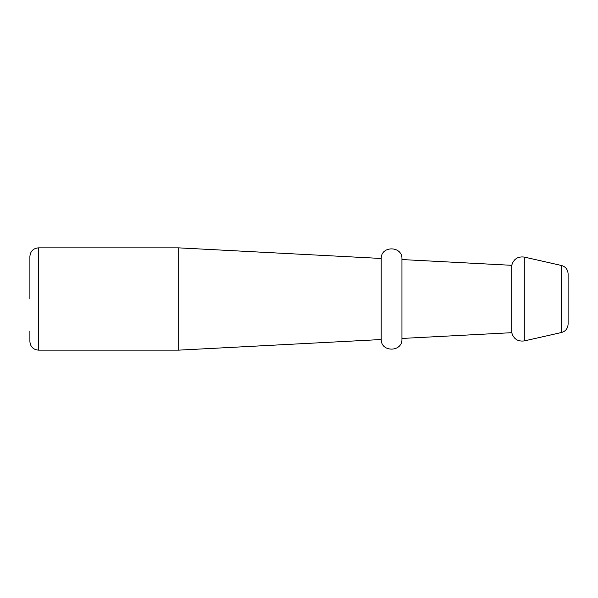 <?xml version="1.0" encoding="UTF-8"?>
<svg xmlns="http://www.w3.org/2000/svg" width="598" height="598" viewBox="0 0 598 598"><rect width="100%" height="100%" fill="white"/><g stroke="black" fill="none" stroke-linecap="round" stroke-linejoin="round"><path stroke-width="0.9" d="M561.447 265.482C565.596 266.715 567.816 269.489 568.1 273.809L568.1 324.191C567.816 328.511 565.596 331.285 561.447 332.518L561.447 265.482L524.267 257.073L524.267 340.927L561.447 332.518M381.188 258.463C381.143 245.367 402.604 245.86 401.946 258.949L401.946 259.554L511.761 265.31L511.761 332.69L401.946 338.446L401.946 339.051C402.604 352.14 381.143 352.633 381.188 339.537L381.188 258.463L178.712 247.856L38.436 247.856L38.436 350.144C33.249 349.643 30.408 346.795 29.9 341.608L29.9 331.008M178.712 247.856L178.712 350.144L381.188 339.537M29.9 299L29.9 256.393C30.408 251.205 33.249 248.357 38.436 247.856M511.761 332.69C513.607 338.954 517.778 341.705 524.267 340.927M401.946 258.949L401.946 339.051M38.436 350.144L178.712 350.144M511.761 265.31C513.607 259.046 517.778 256.295 524.267 257.073"/></g></svg>
